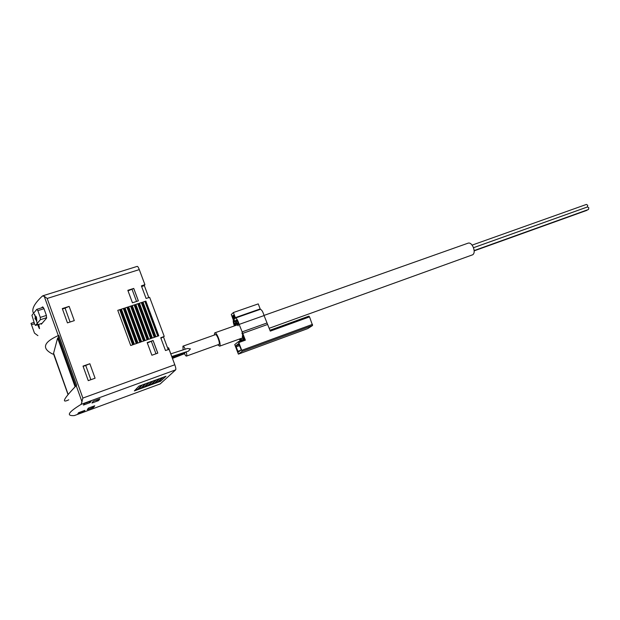<?xml version="1.0" encoding="UTF-8"?>
<svg xmlns="http://www.w3.org/2000/svg" width="620" height="620" viewBox="0 0 620 620"><rect width="100%" height="100%" fill="white"/><g stroke="black" fill="none" stroke-linecap="round" stroke-linejoin="round"><path stroke-width="0.93" d="M141.647 286.572L144.328 285.603L144.894 284.619L139.291 269.607C138.4 267.344 137.71 266.274 137.214 266.383L42.927 295.755M144.328 285.603L148.816 297.639M160.906 338.233L164.23 336.42L149.66 297.391L146.072 298.429L141.391 285.874L144.894 284.619M163.579 337.195L168.229 349.649M160.224 383.912L175.677 369.846C176.049 369.156 175.755 367.459 174.809 364.754L169.074 349.385L165.486 350.517L160.735 337.768L164.23 336.42M40.277 317.401L40.347 319.726L35.48 325.446L34.627 324.105L31.93 315.301L36.751 309.372L37.867 310.643L40.277 317.401L46.399 315.44M36.712 320.982L34.875 318.106L35.782 318.781L34.472 314.084L36.107 318.385L35.976 316.278L36.487 317.394L36.828 320.943M34.03 322.423L31.008 323.369L34.472 333.111L37.905 335.653M58.187 337.877L58.838 335.443L58.288 335.575C43.454 342.232 41.509 348.355 52.437 353.942L53.816 354.214M58.288 335.575L44.222 296.275L42.424 296.011C34.371 303.506 31.38 309.21 33.441 313.108M41.323 324.214L46.477 318.277L46.415 315.487L43.88 308.388L42.524 306.877L41.532 307.861M35.65 317.851C36.014 320.191 39.316 329.414 39.541 328.608L38.727 324.399M95.085 378.216L88.249 380.641L83.018 366.11L89.853 363.731L95.085 378.216M157.798 353.144L153.109 340.519L147.188 342.581L151.885 355.237L157.798 353.144M138.369 300.855L133.75 288.424L127.829 290.323L132.448 302.793L138.369 300.855M139.446 303.219L152.373 338.009L155.233 337.024L142.305 302.281L139.446 303.219L142.305 302.281M135.865 304.397L148.792 339.249L151.66 338.257L138.733 303.451L135.865 304.397L138.733 303.451M132.269 305.575L145.204 340.496L148.079 339.497L135.144 304.637L132.269 305.575L135.144 304.637M128.666 306.76L141.6 341.744L144.483 340.744L131.549 305.815L128.666 306.76L131.549 305.815M125.046 307.954L137.981 343L140.872 341.992L127.937 307.001L125.046 307.954L127.937 307.001M121.412 309.147L134.354 344.255L137.26 343.248L124.318 308.194L121.412 309.147L124.318 308.194M117.769 310.341L130.712 345.51L133.625 344.503L120.683 309.388L117.769 310.341L120.683 309.388M143.018 302.048L155.946 336.776L158.79 335.792L145.87 301.111L143.018 302.048L145.87 301.111M74.291 320.633L67.448 322.873L62.302 308.574L69.145 306.388L74.291 320.633M58.342 337.288L75.81 386.082M68.781 399.807C61.101 403.535 63.581 398.815 76.221 385.656L76.671 385.237L58.838 335.443M68.029 394.591L53.739 354.493M74.392 415.563L160.34 383.873M44.222 296.275L47.174 298.46L82.871 398.063L81.181 404.318C68.2 412.285 65.898 416.043 74.26 415.601M83.948 411.742L77.702 414.044L78.554 412.711L84.878 410.378L83.948 411.742L83.08 411.045M90.163 402.589L83.421 405.054L84.413 403.481L91.248 400.993L90.163 402.589L89.148 401.76M98.565 400.605L91.954 403.023L93.202 401.225L99.913 398.776L98.565 400.605L96.007 400.195M93.55 407.41L87.288 409.712L88.404 408.115L94.752 405.782L93.55 407.41L91.279 407.053M134.362 390.918L137.082 389.918L141.717 385.136L138.903 386.159L134.362 390.918M137.764 389.67L140.476 388.678L145.22 383.85L142.422 384.873L137.764 389.67M141.151 388.43L143.856 387.43L148.715 382.571L145.925 383.594L141.151 388.43M144.53 387.182L147.219 386.198L152.195 381.3L149.412 382.315L144.53 387.182M147.893 385.95L150.583 384.958L155.667 380.029L152.892 381.044L147.893 385.95M151.249 384.718L153.93 383.733L159.131 378.758L156.364 379.773L151.249 384.718M154.597 383.486L157.263 382.501L162.579 377.495L159.821 378.502L154.597 383.486M157.93 382.261L160.596 381.285L166.02 376.239L163.269 377.247L157.93 382.261M75.105 386.81L57.614 338.063L53.591 353.229L68.146 394.46M160.177 380.153L160.596 381.285M156.837 381.346L157.263 382.501M153.489 382.548L153.93 383.733M150.133 383.749L150.583 384.958M146.762 384.958L147.219 386.198M143.383 386.159L143.856 387.43M139.996 387.376L140.476 388.678M138.919 386.159L136.594 388.593L137.082 389.918M132.649 344.844L119.792 309.938M133.377 344.588L120.52 309.698M136.276 343.589L123.426 308.745M137.005 343.333L124.147 308.504M139.895 342.333L127.038 307.559M140.616 342.085L127.767 307.319M143.499 341.085L130.65 306.373M144.212 340.837L131.37 306.133M147.087 339.845L134.245 305.187M147.808 339.597L134.958 304.955M150.668 338.605L137.826 304.009M151.381 338.357L138.539 303.777M154.241 337.365L141.399 302.839M154.946 337.117L142.112 302.606M158.503 335.885L145.669 301.436M157.798 336.133L144.956 301.669M128.038 290.881L133.75 288.424M136.547 301.452L131.936 289.044M138.338 300.871L133.726 288.471M147.327 342.953L153.109 340.519M155.969 353.788L151.288 341.178M157.759 353.152L153.078 340.558M90.869 379.711L85.738 365.459L89.853 363.731M83.111 366.374L85.738 365.459M70.076 322.012L65.069 308.132L69.145 306.388M62.45 308.977L65.069 308.132M36.107 318.385L36.596 318.223M35.782 318.781L35.185 318.982M184.729 352.625L184.69 353.377M171.849 356.515L188.387 351.153L190.441 348.897L187.426 348.494L170.849 353.834M167.648 348.084L168.578 347.75L173.515 361.282M183.109 349.804L182.923 346.185C183.458 345.999 184.218 346.991 185.202 349.161M186.171 351.819C186.837 354.183 186.961 355.601 186.535 356.074C186.047 356.267 185.341 355.399 184.419 353.47M183.055 346.138L215.373 334.668C216.744 333.483 220.511 343.697 218.961 344.394L218.813 344.449M214.287 335.048L214.722 332.878C216.589 331.258 221.743 345.231 219.62 346.177L217.728 344.836M472.409 254.882L472.765 254.75C474.447 253.472 474.625 250.968 473.293 247.264C471.712 243.986 469.999 242.614 468.154 243.141L264.035 315.417M587.357 206.987L587.714 205.267L586.427 204.429L472.091 245.125M588.473 209.49L588.822 207.778L587.535 206.94L473.479 247.721M586.908 210.335L587.357 209.893M238.429 341.674L234.732 344.581L238.382 354.129L242.149 351.37L238.429 341.674M307.784 328.577L312.573 325.492L309.543 316.882L270.281 331.119L264.074 315.572C262.841 311.465 261.531 309.403 260.144 309.396L235.476 318.037M244.474 339.481L241.924 333.079M267.677 324.43L242.753 333.382L245.365 340.163L244.761 339.373L238.475 341.651L244.761 339.373M242.753 333.382L239.149 324.399C237.886 320.246 236.608 318.145 235.306 318.099L234.624 318.703L233.453 315.487L233.042 316.719L234.748 321.152L238.165 325.802L238.049 324.493L235.887 321.555L236.011 320.029C236.825 320.06 237.623 321.369 238.413 323.966M233.383 312.534L258.238 303.893L260.191 308.923L235.344 317.626L233.383 312.534L231.283 314.503L233.337 320.06C233.05 321.369 233.391 323.322 234.36 325.926M239.397 339.039L240.165 341.039M260.191 308.923L259.284 309.698M235.344 317.626L234.492 318.393L233.756 315.642L233.368 315.138L232.608 315.836L234.895 325.733M239.924 338.846L240.692 340.845M235.639 325.469L235.29 323.206L236.174 325.283M309.543 316.882L308.884 316.146L269.948 330.251L308.884 316.146M307.822 328.569L238.39 354.129L307.822 328.569M240.924 348.959L238.584 343.643L235.794 345.813L238.235 352.199L241.056 350.106L240.924 348.959M238.506 324.33L238.049 324.493M236.057 322.935L235.29 323.206M236.654 323.741L235.98 323.981M242.149 340.318L240.862 338.505M240.281 338.714L241.513 340.55M243.482 339.838L243.009 336.675L242.312 335.877L242.931 340.039M242.994 335.629L242.312 335.877M37.867 310.643L43.989 308.698M35.518 325.407L41.951 323.33M40.347 319.726L46.709 317.68M31.442 324.779L34.519 323.787M47.174 298.46L139.291 269.607M82.871 398.063L174.809 364.754M82.08 402.016L76.221 385.656M81.181 404.318L175.677 369.846M58.187 339.241L58.954 338.985M74.679 385.33L75.446 385.059M57.652 338.071L58.52 337.784L57.629 338.063M38.874 324.903L38.68 324.415M34.348 314.743L34.767 314.611M35.294 319.199L36.642 318.773M245.365 340.163L239.041 342.457M312.503 324.361L242.017 350.222M266.964 322.997L242.04 331.925M264.074 315.572L239.149 324.399M312.573 325.492L242.149 351.37M239.235 344.565L235.794 345.813M239.63 345.603L235.933 346.952M240.917 350.207L237.646 351.408M236.445 320.098L235.592 320.401M237.258 321.075L235.887 321.555M233.353 315.58L232.608 315.836M235.011 321.501L234.151 321.803M36.751 309.372L43.307 307.295M35.48 325.446L41.92 323.369M31.008 323.369L34.023 322.392M74.284 415.601L160.324 383.881M185.946 352.191L172.089 357.151M184.721 353.361L172.329 357.802M172.546 358.376L184.528 353.695M186.535 356.074L218.961 344.394M219.62 346.177L242.614 337.877M269.181 328.282L472.765 254.75M214.915 332.808L237.452 324.834M587.458 206.948L473.471 247.706M588.566 209.459L474.153 250.558M587.008 210.304L474.176 250.852"/></g></svg>
